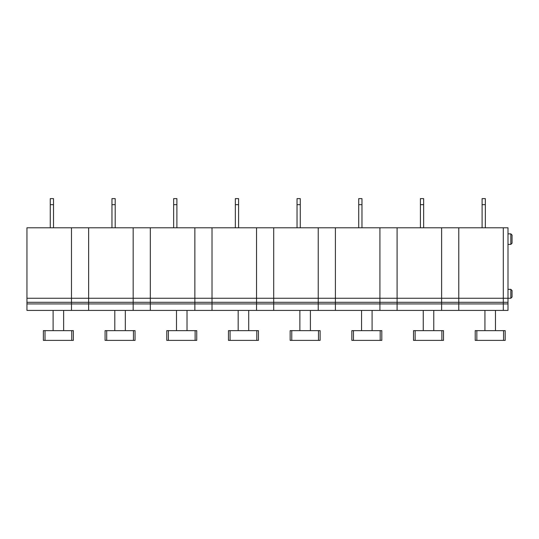 <?xml version="1.0" encoding="UTF-8"?>
<svg xmlns="http://www.w3.org/2000/svg" width="539" height="539" viewBox="0 0 539 539"><rect width="100%" height="100%" fill="white"/><g stroke="black" fill="none" stroke-linecap="round" stroke-linejoin="round"><path stroke-width="0.81" d="M71.741 340.372L71.741 330.65L45.013 330.65L45.013 340.372L73.358 340.372L73.358 330.65L73.358 339.152M50.275 204.679L53.516 204.679L53.516 198.628L50.275 198.628L50.275 227.788M510.837 298.256L512.05 297.036L512.05 290.561L510.837 289.342L510.837 298.256L508.001 298.256L508.001 302.305L503.305 302.305L503.305 310.403L26.95 310.403L26.95 227.788L71.478 227.788L71.478 302.305L26.95 302.305L71.478 302.305L71.478 303.922L71.478 298.256L26.95 298.256M53.112 330.65L53.112 310.403M63.642 330.65L63.642 310.403M45.013 330.65L43.389 330.65L43.389 340.372L45.013 340.372M71.741 330.65L73.358 330.65M458.777 302.305L458.777 298.256L458.777 303.922L458.777 302.305L503.305 302.305L441.616 302.305L441.616 303.922L441.616 302.305L379.921 302.305L379.921 303.922L379.921 302.305L318.232 302.305L318.232 303.922L318.232 302.305L256.544 302.305L256.544 303.922L256.544 302.305L194.855 302.305L194.855 303.922L194.855 302.305L133.167 302.305L133.167 303.922L133.167 302.305L88.639 302.305L88.639 303.922L71.478 303.922L71.478 310.403L71.478 303.922L26.95 303.922M53.516 204.679L53.516 227.788M133.429 340.372L133.429 330.65L106.702 330.65L106.702 340.372L135.046 340.372L135.046 330.65L135.046 339.152M111.964 204.679L115.205 204.679L115.205 198.628L111.964 198.628L111.964 227.788M114.8 330.65L114.8 310.403M125.331 330.65L125.331 310.403M441.616 302.305L397.088 302.305L397.088 298.256L441.616 298.256L441.616 227.788L441.616 302.305L441.616 298.256L458.777 298.256L458.777 227.788L458.777 298.256L503.305 298.256L503.305 227.788L503.305 302.305L503.305 298.256L508.001 298.256L508.001 227.788L88.639 227.788L88.639 298.256L88.639 227.788L71.478 227.788L71.478 298.256L88.639 298.256L88.639 302.305L88.639 298.256L133.167 298.256L133.167 302.305L71.478 302.305M106.702 330.65L105.078 330.65L105.078 340.372L106.702 340.372M133.429 330.65L135.046 330.65M133.167 302.305L133.167 227.788L133.167 298.256L150.327 298.256L150.327 227.788L150.327 303.922L150.327 298.256L194.855 298.256L194.855 302.305L150.327 302.305M256.544 302.305L256.544 298.256L256.544 302.305L212.016 302.305L212.016 303.922L194.855 303.922L194.855 310.403L194.855 303.922L150.327 303.922L150.327 310.403L150.327 303.922L133.167 303.922L133.167 310.403L133.167 303.922L88.639 303.922L88.639 302.305M88.639 310.403L88.639 303.922L88.639 310.403M115.205 204.679L115.205 227.788M503.567 340.372L503.567 330.65L476.84 330.65L476.84 340.372L505.184 340.372L505.184 330.65L505.184 339.152M482.102 204.679L485.343 204.679L485.343 198.628L482.102 198.628L482.102 227.788M484.938 330.65L484.938 310.403M495.462 330.65L495.462 310.403M476.84 330.65L475.216 330.65L475.216 340.372L476.84 340.372M503.567 330.65L505.184 330.65M508.001 302.305L508.001 310.403L503.305 310.403L503.305 303.922L397.088 303.922L397.088 302.305L397.088 303.922L335.399 303.922L335.399 302.305L335.399 303.922L273.704 303.922L273.704 302.305L273.704 303.922L212.016 303.922L212.016 227.788L212.016 302.305M458.777 310.403L458.777 303.922L458.777 310.403M485.343 204.679L485.343 227.788M195.118 340.372L195.118 330.65L168.39 330.65L168.39 340.372L196.735 340.372L196.735 330.65L196.735 339.152M173.652 204.679L176.893 204.679L176.893 198.628L173.652 198.628L173.652 227.788M176.489 330.65L176.489 310.403M187.02 330.65L187.02 310.403M168.39 330.65L166.773 330.65L166.773 340.372L168.39 340.372M195.118 330.65L196.735 330.65M194.855 302.305L194.855 227.788L194.855 298.256L256.544 298.256L256.544 227.788L256.544 298.256L273.704 298.256L273.704 227.788L273.704 302.305L273.704 298.256L318.232 298.256L318.232 302.305L273.704 302.305M176.893 204.679L176.893 227.788M256.807 340.372L256.807 330.65L230.079 330.65L230.079 340.372L258.43 340.372L258.43 330.65L258.43 339.152M235.341 204.679L238.582 204.679L238.582 198.628L235.341 198.628L235.341 227.788M238.177 330.65L238.177 310.403M248.708 330.65L248.708 310.403M230.079 330.65L228.462 330.65L228.462 340.372L230.079 340.372M256.807 330.65L258.43 330.65M256.544 310.403L256.544 303.922L256.544 310.403M212.016 310.403L212.016 303.922L212.016 310.403M238.582 204.679L238.582 227.788M318.495 340.372L318.495 330.65L291.767 330.65L291.767 340.372L320.119 340.372L320.119 330.65L320.119 339.152M297.036 204.679L300.27 204.679L300.27 198.628L297.036 198.628L297.036 227.788M299.866 330.65L299.866 310.403M310.397 330.65L310.397 310.403M291.767 330.65L290.15 330.65L290.15 340.372L291.767 340.372M318.495 330.65L320.119 330.65M318.232 302.305L318.232 227.788L318.232 298.256L335.399 298.256L335.399 227.788L335.399 302.305L335.399 298.256L379.921 298.256L379.921 302.305L335.399 302.305M318.232 310.403L318.232 303.922L318.232 310.403M273.704 310.403L273.704 303.922L273.704 310.403M300.27 204.679L300.27 227.788M380.184 340.372L380.184 330.65L353.456 330.65L353.456 340.372L381.807 340.372L381.807 330.65L381.807 339.152M358.725 204.679L361.965 204.679L361.965 198.628L358.725 198.628L358.725 227.788M361.554 330.65L361.554 310.403M372.085 330.65L372.085 310.403M353.456 330.65L351.839 330.65L351.839 340.372L353.456 340.372M380.184 330.65L381.807 330.65M379.921 302.305L379.921 227.788L379.921 298.256L397.088 298.256L397.088 227.788L397.088 302.305M379.921 310.403L379.921 303.922L379.921 310.403M335.399 310.403L335.399 303.922L335.399 310.403M361.965 204.679L361.965 227.788M441.872 340.372L441.872 330.65L415.145 330.65L415.145 340.372L443.496 340.372L443.496 330.65L443.496 339.152M420.413 204.679L423.654 204.679L423.654 198.628L420.413 198.628L420.413 227.788M423.25 330.65L423.25 310.403M433.774 330.65L433.774 310.403M415.145 330.65L413.528 330.65L413.528 340.372L415.145 340.372M441.872 330.65L443.496 330.65M441.616 310.403L441.616 303.922L441.616 310.403M397.088 310.403L397.088 303.922L397.088 310.403M423.654 204.679L423.654 227.788M510.837 244.389L510.837 233.865L512.05 235.078L512.05 243.177L510.837 244.389L508.001 244.389M503.305 302.305L503.305 303.922L508.001 303.922M510.837 233.865L508.001 233.865M510.837 289.342L508.001 289.342"/></g></svg>
